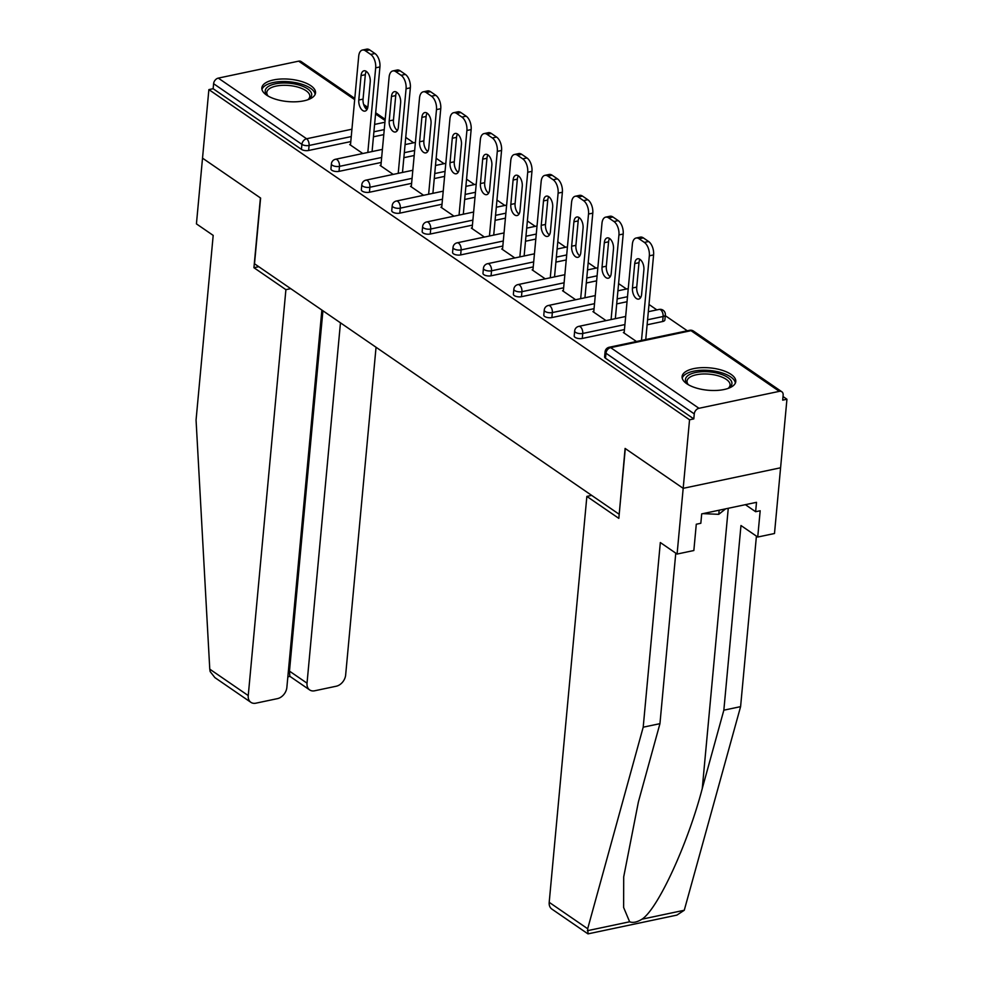 <?xml version="1.0" encoding="UTF-8"?>
<svg xmlns="http://www.w3.org/2000/svg" width="983" height="983" viewBox="0 0 983 983"><rect width="100%" height="100%" fill="white"/><g stroke="black" fill="none" stroke-linecap="round" stroke-linejoin="round"><path stroke-width="1.47" d="M731.082 374.388A26.959 11.218 5.3 0 0 701.469 367.679A26.959 11.218 5.3 0 0 682.091 376.575A26.959 11.218 5.3 0 0 686.785 383.739A26.959 11.218 5.3 0 0 716.398 390.448A26.959 11.218 5.3 0 0 735.775 381.551A26.959 11.218 5.3 0 0 731.082 374.388M310.837 85.718A26.959 11.218 5.3 0 0 281.224 79.009A26.959 11.218 5.3 0 0 261.847 87.905A26.959 11.218 5.3 0 0 266.54 95.068A26.959 11.218 5.3 0 0 296.153 101.777A26.959 11.218 5.3 0 0 315.531 92.881A26.959 11.218 5.3 0 0 310.837 85.718M675.776 553.146L659.949 723.66L643.201 727.187L660.33 542.542L677.09 554.056L693.851 550.517L696.283 524.234L700.83 523.275L701.702 513.888L756.505 502.325L755.632 511.713L760.178 510.755L757.733 537.037L774.493 533.511L786.941 399.245L783.021 396.542M687.277 330.779L665.282 315.666M656.865 309.891L649.001 304.484M626.466 289.002L618.59 283.596M596.054 268.113L588.178 262.707M565.643 247.237L557.779 241.83M535.244 226.348L527.367 220.942M504.832 205.459L496.968 200.053M474.42 184.571L466.556 179.164M444.021 163.682L436.145 158.275M413.61 142.793L405.746 137.387M677.09 554.056L683.185 488.33L780.588 467.785L683.185 488.33L625.102 448.432L619.216 514.109M619.007 514.158L254.511 263.776L260.606 198.05L202.523 158.152L208.875 89.613L213.139 88.716L301.437 149.367L301.904 144.366L213.606 83.702L213.139 88.716M213.606 83.702A5.185 3.785 -55.5 0 1 218.3 78.112L298.66 61.155A5.185 3.785 -55.5 0 1 301.154 61.585L354.802 98.423M591.68 495.383L586.863 496.403L618.823 518.36L625.299 448.567L683.185 488.33L689.55 419.79L208.875 89.613M786.941 399.245L782.689 400.142L783.144 395.129A5.185 3.785 124.5 0 0 781.829 391.762A5.185 3.785 124.5 0 0 779.322 391.345L698.962 408.289A5.185 3.785 124.5 0 0 694.268 413.892L693.801 418.893L689.55 419.79M362.788 153.52L349.69 144.526L350.538 144.341M693.801 418.893L605.503 358.242A5.185 2.163 -174.7 0 1 604.606 356.866L605.073 351.853A5.185 2.163 -174.7 0 0 605.97 353.229L605.503 358.242M383.788 134.622L373.454 136.797M350.796 141.577L308.625 150.473A5.185 2.163 -174.7 0 1 301.437 149.367M662.64 321.515L663.107 316.501A5.185 2.163 -174.7 0 0 665.344 314.978L664.877 319.979A5.185 2.163 -174.7 0 1 662.64 321.515L647.121 324.783M624.463 329.563L582.28 338.459A5.185 2.163 -174.7 0 1 575.104 337.353A5.185 2.163 -174.7 0 1 574.195 335.977L574.662 330.964A5.185 2.163 -174.7 0 0 575.571 332.352A5.185 2.163 5.3 0 0 582.747 333.458L582.28 338.459M627.043 301.72L616.71 303.894M594.051 308.674L551.881 317.57A5.185 2.163 -174.7 0 1 544.693 316.465A5.185 2.163 -174.7 0 1 543.796 315.088L544.25 310.087A5.185 2.163 -174.7 0 0 545.16 311.464A5.185 2.163 5.3 0 0 552.348 312.569L551.881 317.57M596.632 280.831L586.298 283.006M563.64 287.786L521.469 296.694A5.185 2.163 -174.7 0 1 514.281 295.576A5.185 2.163 -174.7 0 1 513.384 294.2L513.851 289.199A5.185 2.163 -174.7 0 0 514.748 290.575A5.185 2.163 5.3 0 0 521.936 291.681L521.469 296.694M566.233 259.942L555.899 262.117M533.241 266.909L491.058 275.805A5.185 2.163 -174.7 0 1 483.882 274.687A5.185 2.163 -174.7 0 1 482.972 273.311L483.439 268.31A5.185 2.163 -174.7 0 0 484.349 269.686A5.185 2.163 5.3 0 0 491.525 270.792L491.058 275.805M535.821 239.053L525.487 241.24M502.829 246.02L460.658 254.916A5.185 2.163 -174.7 0 1 453.47 253.798A5.185 2.163 -174.7 0 1 452.573 252.422L453.028 247.421A5.185 2.163 -174.7 0 0 453.937 248.797A5.185 2.163 5.3 0 0 461.125 249.903L460.658 254.916M505.409 218.165L495.076 220.352M472.418 225.132L430.247 234.028A5.185 2.163 -174.7 0 1 423.071 232.922A5.185 2.163 -174.7 0 1 422.162 231.533L422.629 226.532A5.185 2.163 -174.7 0 0 423.526 227.909A5.185 2.163 5.3 0 0 430.714 229.014L430.247 234.028M475.01 197.276L464.676 199.463M442.018 204.243L399.835 213.139A5.185 2.163 -174.7 0 1 392.659 212.033A5.185 2.163 -174.7 0 1 391.75 210.657L392.217 205.644A5.185 2.163 -174.7 0 0 393.126 207.02A5.185 2.163 5.3 0 0 400.302 208.138L399.835 213.139M444.599 176.387L434.265 178.574M411.607 183.354L369.436 192.25A5.185 2.163 -174.7 0 1 362.248 191.144A5.185 2.163 -174.7 0 1 361.351 189.768L361.818 184.755A5.185 2.163 -174.7 0 0 362.715 186.131A5.185 2.163 5.3 0 0 369.903 187.249L369.436 192.25M414.187 155.511L403.853 157.685M381.195 162.465L339.024 171.361A5.185 2.163 -174.7 0 1 331.849 170.256A5.185 2.163 -174.7 0 1 330.939 168.879L331.406 163.866A5.185 2.163 -174.7 0 0 332.303 165.242A5.185 2.163 5.3 0 0 339.491 166.36L339.024 171.361M380.937 165.23L380.102 165.414L393.188 174.409M411.349 186.119L410.501 186.303L423.599 195.298M441.76 207.008L440.912 207.192L454.011 216.186M472.159 227.896L471.324 228.068L484.41 237.063M502.571 248.785L501.723 248.957L514.822 257.951M532.983 269.674L532.135 269.846L545.221 278.84M563.382 290.563L562.546 290.735L575.633 299.729M593.793 311.439L592.946 311.623L606.044 320.618M624.205 332.328L623.357 332.512L636.443 341.506M365.43 50.809L370.702 54.421L374.953 53.524L369.694 49.912L365.43 50.809A10.371 5.628 -101.9 0 0 362.42 50.047A10.371 5.628 -101.9 0 0 358.709 56.178L350.464 145.066M374.953 53.524A10.371 5.628 78.1 0 1 379.929 66.93L375.678 67.827L367.826 152.451M375.678 67.827A10.371 5.628 -101.9 0 0 370.702 54.421M358.795 100.008A8.122 4.411 -101.9 0 0 365.049 111.104A8.122 4.411 -101.9 0 0 367.961 106.299L370.222 81.896A8.122 4.411 -101.9 0 0 363.968 70.801A8.122 4.411 -101.9 0 0 361.056 75.605L358.795 100.008L363.059 99.111A8.122 4.411 -101.9 0 0 366.966 109.617M362.42 50.047L366.684 49.15A10.371 5.628 78.1 0 1 369.694 49.912M379.929 66.93L372.078 151.554M366.315 71.378A8.122 4.411 -101.9 0 0 365.32 74.696L363.059 99.111M395.842 71.698L401.101 75.31L405.365 74.413L400.106 70.788L395.842 71.698A10.371 5.628 -101.9 0 0 392.831 70.936A10.371 5.628 -101.9 0 0 389.121 77.067L380.876 165.943M405.365 74.413A10.371 5.628 78.1 0 1 410.341 87.819L406.077 88.716L398.226 173.34M406.077 88.716A10.371 5.628 -101.9 0 0 401.101 75.31M389.207 120.897A8.122 4.411 -101.9 0 0 395.461 131.992A8.122 4.411 -101.9 0 0 398.361 127.188L400.634 102.785A8.122 4.411 -101.9 0 0 394.367 91.689A8.122 4.411 -101.9 0 0 391.467 96.481L389.207 120.897L393.458 120A8.122 4.411 -101.9 0 0 397.365 130.506M392.831 70.936L397.083 70.039A10.371 5.628 78.1 0 1 400.106 70.788M410.341 87.819L402.489 172.443M396.714 92.267A8.122 4.411 -101.9 0 0 395.731 95.584L393.458 120M426.253 92.574L431.512 96.199L435.776 95.302L430.505 91.677L426.253 92.574A10.371 5.628 -101.9 0 0 423.231 91.824A10.371 5.628 -101.9 0 0 419.532 97.956L411.287 186.831M435.776 95.302A10.371 5.628 78.1 0 1 440.753 108.708L436.489 109.605L428.637 194.229M436.489 109.605A10.371 5.628 -101.9 0 0 431.512 96.199M419.606 141.785A8.122 4.411 -101.9 0 0 425.872 152.881A8.122 4.411 -101.9 0 0 428.772 148.077L431.033 123.661A8.122 4.411 -101.9 0 0 424.779 112.578A8.122 4.411 -101.9 0 0 421.879 117.37L419.606 141.785L423.87 140.888A8.122 4.411 -101.9 0 0 427.777 151.394M423.231 91.824L427.494 90.927A10.371 5.628 78.1 0 1 430.505 91.677M440.753 108.708L432.901 193.332M427.126 113.156A8.122 4.411 -101.9 0 0 426.131 116.473L423.87 140.888M456.653 113.463L461.924 117.088L466.175 116.178L460.916 112.566L456.653 113.463A10.371 5.628 -101.9 0 0 453.642 112.713A10.371 5.628 -101.9 0 0 449.931 118.845L441.686 207.72M466.175 116.178A10.371 5.628 78.1 0 1 471.152 129.584L466.9 130.493L459.049 215.117M466.9 130.493A10.371 5.628 -101.9 0 0 461.924 117.088M450.017 162.674A8.122 4.411 -101.9 0 0 456.272 173.77A8.122 4.411 -101.9 0 0 459.184 168.965L461.445 144.55A8.122 4.411 -101.9 0 0 455.19 133.455A8.122 4.411 -101.9 0 0 452.278 138.259L450.017 162.674L454.281 161.777A8.122 4.411 -101.9 0 0 458.189 172.283M453.642 112.713L457.906 111.816A10.371 5.628 78.1 0 1 460.916 112.566M471.152 129.584L463.3 214.22M457.537 134.044A8.122 4.411 -101.9 0 0 456.542 137.362L454.281 161.777M487.064 134.352L492.323 137.964L496.587 137.067L491.328 133.455L487.064 134.352A10.371 5.628 -101.9 0 0 484.054 133.602A10.371 5.628 -101.9 0 0 480.343 139.721L472.098 228.609M496.587 137.067A10.371 5.628 78.1 0 1 501.563 150.473L497.3 151.37L489.448 236.006M497.3 151.37A10.371 5.628 -101.9 0 0 492.323 137.964M480.429 183.563A8.122 4.411 -101.9 0 0 486.683 194.659A8.122 4.411 -101.9 0 0 489.583 189.854L491.856 165.439A8.122 4.411 -101.9 0 0 485.59 154.343A8.122 4.411 -101.9 0 0 482.69 159.148L480.429 183.563L484.68 182.666A8.122 4.411 -101.9 0 0 488.588 193.172M484.054 133.602L488.305 132.705A10.371 5.628 78.1 0 1 491.328 133.455M501.563 150.473L493.712 235.109M487.937 154.933A8.122 4.411 -101.9 0 0 486.954 158.251L484.68 182.666M517.476 155.24L522.735 158.853L526.986 157.956L521.727 154.343L517.476 155.24A10.371 5.628 -101.9 0 0 514.453 154.491A10.371 5.628 -101.9 0 0 510.755 160.61L502.51 249.498M526.986 157.956A10.371 5.628 78.1 0 1 531.963 171.361L527.711 172.258L519.86 256.895M527.711 172.258A10.371 5.628 -101.9 0 0 522.735 158.853M510.828 204.452A8.122 4.411 -101.9 0 0 517.095 215.547A8.122 4.411 -101.9 0 0 519.995 210.743L522.256 186.328A8.122 4.411 -101.9 0 0 516.001 175.232A8.122 4.411 -101.9 0 0 513.101 180.036L510.828 204.452L515.092 203.555A8.122 4.411 -101.9 0 0 518.999 214.061M514.453 154.491L518.717 153.581A10.371 5.628 78.1 0 1 521.727 154.343M531.963 171.361L524.123 255.998M518.348 175.822A8.122 4.411 -101.9 0 0 517.353 179.139L515.092 203.555M268.113 96.051A23.334 9.707 -174.7 0 1 267.388 95.4A23.334 9.707 -174.7 0 1 272.094 84.722A23.334 9.707 -174.7 0 1 298.476 84.87A23.334 9.707 -174.7 0 1 308.699 99.234A23.334 9.707 -174.7 0 1 307.876 99.738M307.839 99.75A21.601 8.982 5.3 0 0 309.817 96.457A21.601 8.982 5.3 0 0 297.591 87.032A21.601 8.982 5.3 0 0 266.798 92.463A21.601 8.982 5.3 0 0 268.15 96.064M315.125 94.429A26.787 11.145 5.3 0 0 299.962 83.678A26.787 11.145 5.3 0 0 261.969 89.49M688.358 384.722A23.334 9.707 -174.7 0 1 687.633 384.07A23.334 9.707 -174.7 0 1 692.339 373.393A23.334 9.707 -174.7 0 1 718.72 373.54A23.334 9.707 -174.7 0 1 728.944 387.904A23.334 9.707 -174.7 0 1 728.108 388.408A21.601 8.982 5.3 0 0 730.062 385.127A21.601 8.982 5.3 0 0 717.836 375.703A21.601 8.982 5.3 0 0 687.043 381.134A21.601 8.982 5.3 0 0 688.395 384.746M735.37 383.1A26.787 11.145 5.3 0 0 720.207 372.36A26.787 11.145 5.3 0 0 682.214 378.172M702.906 513.63L718.77 514.33L725.626 508.838M719.151 510.202L718.77 514.33M250.898 702.341L214.884 677.606L210.153 671.586L209.772 669.153L196.059 420.036L213.188 235.392L196.428 223.878L202.523 158.152L260.409 197.915L253.933 267.708L285.906 289.666L248.244 695.583A10.371 7.557 124.5 0 0 250.898 702.341A10.371 7.557 124.5 0 0 255.899 703.177L277.476 698.63A10.371 7.557 124.5 0 0 286.864 687.436L321.871 310.05M285.906 289.666L290.722 288.646M309.67 689.931L289.838 676.304L289.481 671.131L307.028 683.185A10.371 7.557 124.5 0 0 309.67 689.931A10.371 7.557 124.5 0 0 314.671 690.779L336.26 686.22A10.371 7.557 124.5 0 0 345.647 675.038L376.047 347.269M307.028 683.185L340.462 322.817M253.933 267.708L258.762 266.688M288.351 671.377L289.481 671.131L322.916 310.763M587.859 933.801L551.844 909.066A10.371 7.557 -55.5 0 1 549.202 902.32L587.674 928.751L588.092 933.85L676.894 915.112L684.266 910.258L740.592 706.642L723.844 710.181L740.973 525.524L757.733 537.037M659.949 723.66L638.385 801.968L623.701 876.897L623.627 907.493L629.636 921.784C632.978 923.074 637.095 922.201 642.01 919.179C657.848 908.956 687.83 843.93 702.267 788.489L723.844 710.181M587.674 928.751L643.201 727.187M740.592 706.642L756.418 536.128M586.863 496.403L549.202 902.32M745.384 504.672L755.632 511.713M547.875 176.129L553.134 179.742L557.398 178.845L552.139 175.232L547.875 176.129A10.371 5.628 -101.9 0 0 544.865 175.367A10.371 5.628 -101.9 0 0 541.154 181.499L532.909 270.386M557.398 178.845A10.371 5.628 78.1 0 1 562.374 192.25L558.111 193.147L550.271 277.784M558.111 193.147A10.371 5.628 -101.9 0 0 553.134 179.742M541.24 225.34A8.122 4.411 -101.9 0 0 547.494 236.424A8.122 4.411 -101.9 0 0 550.406 231.632L552.667 207.216A8.122 4.411 -101.9 0 0 546.413 196.121A8.122 4.411 -101.9 0 0 543.501 200.925L541.24 225.34L545.504 224.431A8.122 4.411 -101.9 0 0 549.411 234.949M544.865 175.367L549.128 174.47A10.371 5.628 78.1 0 1 552.139 175.232M562.374 192.25L554.523 276.887M548.76 196.711A8.122 4.411 -101.9 0 0 547.764 200.028L545.504 224.431M578.287 197.018L583.546 200.63L587.809 199.733L582.538 196.121L578.287 197.018A10.371 5.628 -101.9 0 0 575.276 196.256A10.371 5.628 -101.9 0 0 571.565 202.387L563.32 291.275M587.809 199.733A10.371 5.628 78.1 0 1 592.786 213.139L588.522 214.036L580.67 298.672M588.522 214.036A10.371 5.628 -101.9 0 0 583.546 200.63M571.651 246.217A8.122 4.411 -101.9 0 0 577.906 257.313A8.122 4.411 -101.9 0 0 580.806 252.52L583.066 228.105A8.122 4.411 -101.9 0 0 576.812 217.01A8.122 4.411 -101.9 0 0 573.912 221.814L571.651 246.217L575.903 245.32A8.122 4.411 -101.9 0 0 579.81 255.838M575.276 196.256L579.528 195.359A10.371 5.628 78.1 0 1 582.538 196.121M592.786 213.139L584.934 297.763M579.159 217.599A8.122 4.411 -101.9 0 0 578.176 220.917L575.903 245.32M608.686 217.907L613.957 221.519L618.209 220.622L612.95 217.01L608.686 217.907A10.371 5.628 -101.9 0 0 605.675 217.145A10.371 5.628 -101.9 0 0 601.977 223.276L593.732 312.164M618.209 220.622A10.371 5.628 78.1 0 1 623.185 234.028L618.934 234.925L611.082 319.549M618.934 234.925A10.371 5.628 -101.9 0 0 613.957 221.519M602.051 267.106A8.122 4.411 -101.9 0 0 608.305 278.201A8.122 4.411 -101.9 0 0 611.217 273.397L613.478 248.994A8.122 4.411 -101.9 0 0 607.224 237.898A8.122 4.411 -101.9 0 0 604.324 242.703L602.051 267.106L606.314 266.209A8.122 4.411 -101.9 0 0 610.222 276.714M605.675 217.145L609.939 216.248A10.371 5.628 78.1 0 1 612.95 217.01M623.185 234.028L615.333 318.652M609.571 238.488A8.122 4.411 -101.9 0 0 608.575 241.793L606.314 266.209M639.097 238.795L644.356 242.408L648.62 241.511L643.361 237.898L639.097 238.795A10.371 5.628 -101.9 0 0 636.087 238.033A10.371 5.628 -101.9 0 0 632.376 244.165L624.131 333.04M648.62 241.511A10.371 5.628 78.1 0 1 653.597 254.916L649.333 255.813L641.494 340.437M649.333 255.813A10.371 5.628 -101.9 0 0 644.356 242.408M632.462 287.994A8.122 4.411 -101.9 0 0 638.717 299.09A8.122 4.411 -101.9 0 0 641.616 294.286L643.89 269.883A8.122 4.411 -101.9 0 0 637.635 258.787A8.122 4.411 -101.9 0 0 634.723 263.591L632.462 287.994L636.726 287.097A8.122 4.411 -101.9 0 0 640.633 297.603M636.087 238.033L640.351 237.136A10.371 5.628 78.1 0 1 643.361 237.898M653.597 254.916L645.745 339.54M639.982 259.365A8.122 4.411 -101.9 0 0 638.987 262.682L636.726 287.097M218.3 78.112L306.598 138.763L351.939 129.203M374.597 124.423L384.931 122.236M385.09 120.528L375.567 113.991M367.507 108.462L364.361 106.287M354.679 99.639L298.66 61.155M351.263 136.576L309.08 145.472A5.185 2.163 5.3 0 1 301.904 144.366A5.185 3.785 -55.5 0 1 306.598 138.763A5.185 2.814 78.1 0 1 309.08 145.472L308.625 150.473M779.322 391.345L691.024 330.681L610.664 347.638L698.962 408.289M694.268 413.892L605.97 353.229A5.185 3.785 124.5 0 1 610.664 347.638A5.185 2.814 -101.9 0 0 609.165 347.257A5.185 5.185 0 0 0 605.073 351.853M781.829 391.762L693.531 331.111A5.185 3.785 124.5 0 0 691.024 330.681A5.185 2.814 -101.9 0 0 689.525 330.313L609.165 347.257M384.242 129.609L373.921 131.796M381.662 157.464L339.491 166.36A5.185 2.814 78.1 0 0 336.997 159.651A5.185 2.814 -101.9 0 0 335.498 159.271A5.185 5.185 0 0 0 331.406 163.866M414.654 150.497L404.32 152.684M445.066 171.386L434.732 173.561M412.074 178.341L369.903 187.249A5.185 2.814 78.1 0 0 367.409 180.54A5.185 2.814 -101.9 0 0 365.909 180.159A5.185 5.185 0 0 0 361.818 184.755M475.465 192.275L465.131 194.45M442.473 199.23L400.302 208.138A5.185 2.814 78.1 0 0 397.82 201.429A5.185 2.814 -101.9 0 0 396.309 201.048A5.185 5.185 0 0 0 392.217 205.644M505.876 213.164L495.543 215.338M472.884 220.118L430.714 229.014A5.185 2.814 78.1 0 0 428.219 222.318A5.185 2.814 -101.9 0 0 426.72 221.937A5.185 5.185 0 0 0 422.629 226.532M536.288 234.052L525.954 236.227M503.296 241.007L461.125 249.903A5.185 2.814 78.1 0 0 458.631 243.206A5.185 2.814 -101.9 0 0 457.132 242.826A5.185 5.185 0 0 0 453.028 247.421M566.687 254.941L556.353 257.116M533.695 261.896L491.525 270.792A5.185 2.814 78.1 0 0 489.043 264.095A5.185 2.814 -101.9 0 0 487.531 263.714A5.185 5.185 0 0 0 483.439 268.31M597.099 275.818L586.765 278.005M564.107 282.785L521.936 291.681A5.185 2.814 78.1 0 0 519.442 284.984A5.185 2.814 -101.9 0 0 517.943 284.603A5.185 5.185 0 0 0 513.851 289.199M627.51 296.706L617.177 298.893M594.518 303.673L552.348 312.569A5.185 2.814 78.1 0 0 549.853 305.86A5.185 2.814 -101.9 0 0 548.342 305.492A5.185 5.185 0 0 0 544.25 310.087M665.344 314.978A5.185 5.185 0 0 0 659.114 309.424A5.185 2.814 -101.9 0 1 660.625 309.792A5.185 2.814 78.1 0 1 663.107 316.501L647.576 319.782M624.918 324.562L582.747 333.458A5.185 2.814 78.1 0 0 580.265 326.749A5.185 2.814 -101.9 0 0 578.754 326.381A5.185 5.185 0 0 0 574.662 330.964M361.056 75.605L365.32 74.696M391.467 96.481L395.731 95.584M421.879 117.37L426.131 116.473M452.278 138.259L456.542 137.362M482.69 159.148L486.954 158.251M513.101 180.036L517.353 179.139M209.772 669.153L248.244 695.583M587.367 930.704L629.636 921.784M642.01 919.179L684.266 910.258M728.268 508.285L702.267 788.489M543.501 200.925L547.764 200.028M573.912 221.814L578.176 220.917M604.324 242.703L608.575 241.793M634.723 263.591L638.987 262.682M363.673 104.517L367.802 107.356M375.678 112.775L385.201 119.312M415.404 142.412L405.07 144.599M382.412 149.379L335.498 159.271M445.815 163.301L435.481 165.488M412.823 170.268L365.909 180.159M476.214 184.19L465.881 186.377M443.235 191.157L396.309 201.048M506.626 205.078L496.292 207.253M473.634 212.033L426.72 221.937M537.037 225.967L526.704 228.142M504.046 232.922L457.132 242.826M567.437 246.856L557.103 249.031M534.445 253.811L487.531 263.714M597.848 267.745L587.515 269.92M564.856 274.699L517.943 284.603M628.26 288.633L617.926 290.808M595.268 295.588L548.342 305.492M659.114 309.424L648.325 311.697M625.667 316.477L578.754 326.381M693.531 331.111A5.185 5.185 0 0 0 689.525 330.313M289.948 676.378L287.847 676.82"/></g></svg>

